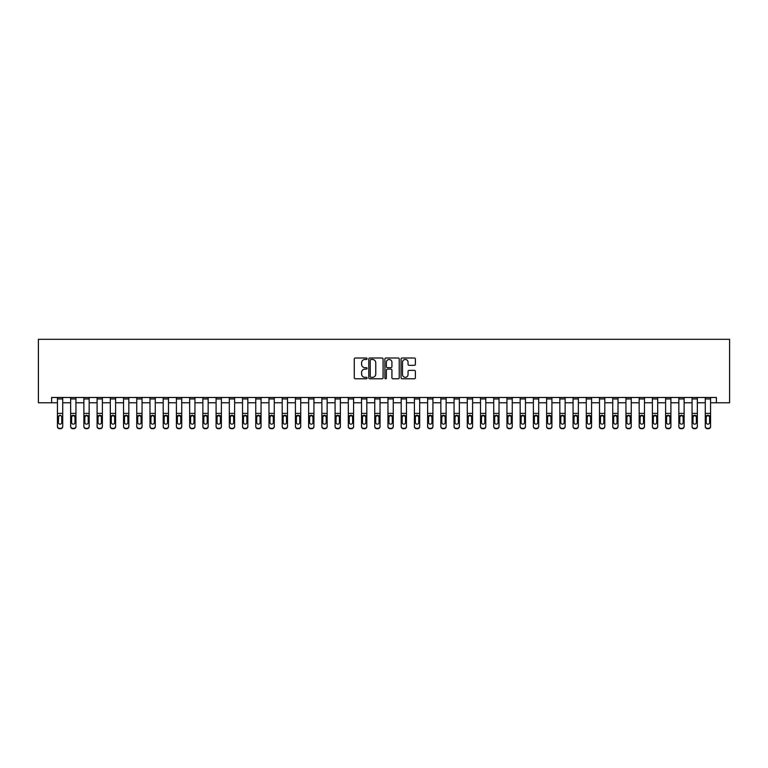 <?xml version="1.0" encoding="UTF-8"?>
<svg xmlns="http://www.w3.org/2000/svg" width="768" height="768" viewBox="0 0 768 768"><rect width="100%" height="100%" fill="white"/><g stroke="black" fill="none" stroke-linecap="round" stroke-linejoin="round"><path stroke-width="1.15" d="M367.075 358.742A0.73 0.73 0 0 0 366.355 358.013L355.315 358.013A1.037 1.037 0 0 0 354.278 359.059L354.278 377.741A1.037 1.037 0 0 0 355.315 378.778L366.355 378.778A0.73 0.73 0 0 0 367.075 378.058A0.73 0.73 0 0 0 366.355 377.328L364.925 377.328A3.322 3.322 0 0 1 361.603 374.006L361.603 372.451A3.322 3.322 0 0 1 364.925 369.13L366.355 369.13A0.73 0.73 0 0 0 367.075 368.4A0.73 0.73 0 0 0 366.355 367.67L364.925 367.67A3.322 3.322 0 0 1 361.603 364.349L361.603 362.794A3.322 3.322 0 0 1 364.925 359.472L366.355 359.472A0.73 0.73 0 0 0 367.075 358.742M414.346 365.338A1.037 1.037 0 0 0 415.382 364.301L415.382 359.059A1.037 1.037 0 0 0 414.346 358.013L402.086 358.013A1.037 1.037 0 0 0 401.05 359.059L401.05 377.741A1.037 1.037 0 0 0 402.086 378.778L414.346 378.778A1.037 1.037 0 0 0 415.382 377.741L415.382 371.414A1.037 1.037 0 0 0 414.346 370.368L409.094 370.368A1.037 1.037 0 0 0 408.058 371.414L408.058 374.554A2.774 2.774 0 0 1 405.283 377.328A2.774 2.774 0 0 1 402.509 374.554L402.509 362.246A2.774 2.774 0 0 1 405.283 359.472A2.774 2.774 0 0 1 408.058 362.246L408.058 364.301A1.037 1.037 0 0 0 409.094 365.338L414.346 365.338M51.619 402.778L51.619 397.488L716.381 397.488L716.381 402.778L729.6 402.778L729.6 339.312L38.4 339.312L38.4 402.778L57.437 402.778M383.088 359.059A1.037 1.037 0 0 0 382.051 358.013L369.802 358.013A1.037 1.037 0 0 0 368.765 359.059L368.765 377.741A1.037 1.037 0 0 0 369.802 378.778L382.051 378.778A1.037 1.037 0 0 0 383.088 377.741L383.088 359.059M385.949 358.013L398.198 358.013A1.037 1.037 0 0 1 399.235 359.059L399.235 377.741A1.037 1.037 0 0 1 398.198 378.778L392.957 378.778A1.037 1.037 0 0 1 391.92 377.741L391.92 370.166A1.037 1.037 0 0 0 390.874 369.13L387.398 369.13A1.037 1.037 0 0 0 386.362 370.166L386.362 378.058A0.73 0.73 0 0 1 385.632 378.778A0.73 0.73 0 0 1 384.912 378.058L384.912 359.059A1.037 1.037 0 0 1 385.949 358.013M62.726 402.778L70.656 402.778M75.946 402.778L83.885 402.778M89.165 402.778L97.104 402.778M102.394 402.778L110.323 402.778M115.613 402.778L123.542 402.778M128.832 402.778L136.762 402.778M142.051 402.778L149.99 402.778M155.27 402.778L163.21 402.778M168.499 402.778L176.429 402.778M181.718 402.778L189.648 402.778M194.938 402.778L202.867 402.778M208.157 402.778L216.096 402.778M221.376 402.778L229.315 402.778M234.605 402.778L242.534 402.778M247.824 402.778L255.754 402.778M261.043 402.778L268.973 402.778M274.262 402.778L282.202 402.778M287.482 402.778L295.421 402.778M300.71 402.778L308.64 402.778M313.93 402.778L321.859 402.778M327.149 402.778L335.078 402.778M340.368 402.778L348.307 402.778M353.587 402.778L361.526 402.778M366.816 402.778L374.746 402.778M380.035 402.778L387.965 402.778M393.254 402.778L401.184 402.778M406.474 402.778L414.413 402.778M419.693 402.778L427.632 402.778M432.922 402.778L440.851 402.778M446.141 402.778L454.07 402.778M459.36 402.778L467.29 402.778M472.579 402.778L480.518 402.778M485.798 402.778L493.738 402.778M499.027 402.778L506.957 402.778M512.246 402.778L520.176 402.778M525.466 402.778L533.395 402.778M538.685 402.778L546.624 402.778M551.904 402.778L559.843 402.778M565.133 402.778L573.062 402.778M578.352 402.778L586.282 402.778M591.571 402.778L599.501 402.778M604.79 402.778L612.73 402.778M618.01 402.778L625.949 402.778M631.238 402.778L639.168 402.778M644.458 402.778L652.387 402.778M657.677 402.778L665.606 402.778M670.896 402.778L678.835 402.778M684.115 402.778L692.054 402.778M697.344 402.778L705.274 402.778M710.563 402.778L716.381 402.778M370.944 359.472A0.73 0.73 0 0 0 370.214 360.202L370.214 376.598A0.73 0.73 0 0 0 370.944 377.328L372.451 377.328A3.322 3.322 0 0 0 375.773 374.006L375.773 362.794A3.322 3.322 0 0 0 372.451 359.472L370.944 359.472M391.92 362.304A2.774 2.774 0 0 0 389.136 359.52A2.774 2.774 0 0 0 386.362 362.304L386.362 366.634A1.037 1.037 0 0 0 387.398 367.67L390.874 367.67A1.037 1.037 0 0 0 391.92 366.634L391.92 362.304M57.437 416.458L57.437 426.259A2.112 2.102 -0 0 0 59.558 428.352L60.614 428.352A2.112 2.102 -0 0 0 62.726 426.259L62.726 426.586A2.112 2.102 180 0 1 60.614 428.688L60.614 428.352M61.776 422.477L61.776 416.909L61.776 422.477A1.69 1.68 180 0 1 60.086 424.157A1.69 1.68 180 0 0 61.776 422.477M58.387 422.813L58.387 422.477A1.69 1.68 180 0 0 60.086 424.157M58.387 422.477L58.579 416.131L60.086 415.21L61.584 416.131L60.086 415.21L58.387 416.774M62.726 397.488L62.726 426.259M57.437 397.488L57.437 426.259M59.558 428.352L60.614 428.688M59.558 428.688A2.112 2.102 180 0 1 57.437 426.586M62.726 416.131L61.584 416.131L61.776 416.909M70.656 416.458L70.656 426.259A2.112 2.102 0 0 0 72.778 428.352L73.834 428.352A2.112 2.102 0 0 0 75.946 426.259L75.946 426.586A2.112 2.102 180 0 1 73.834 428.688L73.834 428.352M74.995 422.477L74.995 416.909L74.995 422.477A1.69 1.68 180 0 1 73.306 424.157A1.69 1.68 180 0 1 71.616 422.477A1.69 1.68 180 0 0 73.306 424.157M71.616 422.813L71.616 416.774M71.798 416.131L71.616 416.909L73.306 415.21L70.656 416.131L70.656 426.586A2.112 2.102 180 0 0 72.778 428.688L73.834 428.688M75.946 397.488L75.946 416.131L73.306 415.21L74.995 416.909M83.885 416.458L83.885 426.259A2.112 2.102 0 0 0 85.997 428.352L87.053 428.352A2.112 2.102 0 0 0 89.165 426.259L89.165 426.586A2.112 2.102 180 0 1 87.053 428.688L87.053 428.352M88.214 422.477L88.214 416.909L88.214 422.477A1.69 1.68 180 0 1 86.525 424.157A1.69 1.68 180 0 1 84.835 422.477A1.69 1.68 180 0 0 86.525 424.157M84.835 422.813L84.835 416.774M85.018 416.131L84.835 416.909L86.525 415.21L83.885 416.131L83.885 426.586A2.112 2.102 180 0 0 85.997 428.688L87.053 428.688M89.165 397.488L89.165 416.131L86.525 415.21L88.214 416.909M97.104 416.458L97.104 426.259A2.112 2.102 0 0 0 99.216 428.352L100.272 428.352A2.112 2.102 0 0 0 102.394 426.259L102.394 426.586A2.112 2.102 180 0 1 100.272 428.688L100.272 428.352M101.434 422.477L101.434 416.909L101.434 422.477A1.69 1.68 180 0 1 99.744 424.157A1.69 1.68 180 0 1 98.054 422.477A1.69 1.68 180 0 0 99.744 424.157M98.054 422.813L98.054 416.774M98.237 416.131L98.054 416.909L99.744 415.21L97.104 416.131L97.104 426.586A2.112 2.102 180 0 0 99.216 428.688L100.272 428.688M102.394 397.488L102.394 416.131L99.744 415.21L101.434 416.909M75.946 416.131L75.946 426.586M70.656 397.488L70.656 416.131M89.165 416.131L89.165 426.586M83.885 397.488L83.885 416.131M102.394 416.131L102.394 426.586M97.104 397.488L97.104 416.131M110.323 416.458L110.323 426.259A2.112 2.102 0 0 0 112.435 428.352L113.491 428.352A2.112 2.102 0 0 0 115.613 426.259L115.613 426.586A2.112 2.102 180 0 1 113.491 428.688L113.491 428.352M114.662 422.477L114.662 416.909L114.662 422.477A1.69 1.68 180 0 1 112.963 424.157A1.69 1.68 180 0 1 111.274 422.477A1.69 1.68 180 0 0 112.963 424.157M111.274 422.813L111.274 416.774M111.466 416.131L111.274 416.909L112.963 415.21L110.323 416.131L110.323 426.586A2.112 2.102 180 0 0 112.435 428.688L113.491 428.688M115.613 397.488L115.613 416.131L112.963 415.21L114.662 416.909M115.613 416.131L115.613 426.586M110.323 397.488L110.323 416.131M123.542 416.458L123.542 426.259A2.112 2.102 0 0 0 125.664 428.352L126.72 428.352A2.112 2.102 0 0 0 128.832 426.259L128.832 426.586A2.112 2.102 180 0 1 126.72 428.688L126.72 428.352M127.882 422.477L127.882 416.909L127.882 422.477A1.69 1.68 180 0 1 126.192 424.157A1.69 1.68 180 0 1 124.493 422.477A1.69 1.68 180 0 0 126.192 424.157M124.493 422.813L124.493 416.774M124.685 416.131L124.493 416.909L126.192 415.21L123.542 416.131L123.542 426.586A2.112 2.102 180 0 0 125.664 428.688L126.72 428.688M128.832 397.488L128.832 416.131L126.192 415.21L127.882 416.909M136.762 416.458L136.762 426.259A2.112 2.102 0 0 0 138.883 428.352L139.939 428.352A2.112 2.102 0 0 0 142.051 426.259L142.051 426.586A2.112 2.102 180 0 1 139.939 428.688L139.939 428.352M141.101 422.477L141.101 416.909L141.101 422.477A1.69 1.68 180 0 1 139.411 424.157A1.69 1.68 180 0 1 137.722 422.477A1.69 1.68 180 0 0 139.411 424.157M137.722 422.813L137.722 416.774M137.904 416.131L137.722 416.909L139.411 415.21L136.762 416.131L136.762 426.586A2.112 2.102 180 0 0 138.883 428.688L139.939 428.688M142.051 397.488L142.051 416.131L139.411 415.21L141.101 416.909M149.99 416.458L149.99 426.259A2.112 2.102 0 0 0 152.102 428.352L153.158 428.352A2.112 2.102 0 0 0 155.27 426.259L155.27 426.586A2.112 2.102 180 0 1 153.158 428.688L153.158 428.352M154.32 422.477L154.32 416.909L154.32 422.477A1.69 1.68 180 0 1 152.63 424.157A1.69 1.68 180 0 1 150.941 422.477A1.69 1.68 180 0 0 152.63 424.157M150.941 422.813L150.941 416.774M151.123 416.131L150.941 416.909L152.63 415.21L149.99 416.131L149.99 426.586A2.112 2.102 180 0 0 152.102 428.688L153.158 428.688M155.27 397.488L155.27 416.131L152.63 415.21L154.32 416.909M163.21 416.458L163.21 426.259A2.112 2.102 0 0 0 165.322 428.352L166.378 428.352A2.112 2.102 0 0 0 168.499 426.259L168.499 426.586A2.112 2.102 180 0 1 166.378 428.688L166.378 428.352M167.539 422.477L167.539 416.909L167.539 422.477A1.69 1.68 180 0 1 165.85 424.157A1.69 1.68 180 0 1 164.16 422.477A1.69 1.68 180 0 0 165.85 424.157M164.16 422.813L164.16 416.774M164.342 416.131L164.16 416.909L165.85 415.21L163.21 416.131L163.21 426.586A2.112 2.102 180 0 0 165.322 428.688L166.378 428.688M168.499 397.488L168.499 416.131L165.85 415.21L167.539 416.909M176.429 416.458L176.429 426.259A2.112 2.102 0 0 0 178.541 428.352L179.597 428.352A2.112 2.102 0 0 0 181.718 426.259L181.718 426.586A2.112 2.102 180 0 1 179.597 428.688L179.597 428.352M180.768 422.477L180.768 416.909L180.768 422.477A1.69 1.68 180 0 1 179.069 424.157A1.69 1.68 180 0 1 177.379 422.477A1.69 1.68 180 0 0 179.069 424.157M177.379 422.813L177.379 416.774M177.571 416.131L177.379 416.909L179.069 415.21L176.429 416.131L176.429 426.586A2.112 2.102 180 0 0 178.541 428.688L179.597 428.688M181.718 397.488L181.718 416.131L179.069 415.21L180.768 416.909M128.832 416.131L128.832 426.586M123.542 397.488L123.542 416.131M142.051 416.131L142.051 426.586M136.762 397.488L136.762 416.131M155.27 416.131L155.27 426.586M149.99 397.488L149.99 416.131M168.499 416.131L168.499 426.586M163.21 397.488L163.21 416.131M181.718 416.131L181.718 426.586M176.429 397.488L176.429 416.131M189.648 416.458L189.648 426.259A2.112 2.102 0 0 0 191.77 428.352L192.826 428.352A2.112 2.102 0 0 0 194.938 426.259L194.938 426.586A2.112 2.102 180 0 1 192.826 428.688L192.826 428.352M193.987 422.477L193.987 416.909L193.987 422.477A1.69 1.68 180 0 1 192.298 424.157A1.69 1.68 180 0 1 190.598 422.477A1.69 1.68 180 0 0 192.298 424.157M190.598 422.813L190.598 416.774M190.79 416.131L190.598 416.909L192.298 415.21L189.648 416.131L189.648 426.586A2.112 2.102 180 0 0 191.77 428.688L192.826 428.688M194.938 397.488L194.938 416.131L192.298 415.21L193.987 416.909M194.938 416.131L194.938 426.586M189.648 397.488L189.648 416.131M202.867 416.458L202.867 426.259A2.112 2.102 0 0 0 204.989 428.352L206.045 428.352A2.112 2.102 0 0 0 208.157 426.259L208.157 426.586A2.112 2.102 180 0 1 206.045 428.688L206.045 428.352M207.206 422.477L207.206 416.909L207.206 422.477A1.69 1.68 180 0 1 205.517 424.157A1.69 1.68 180 0 1 203.827 422.477A1.69 1.68 180 0 0 205.517 424.157M203.827 422.813L203.827 416.774M204.01 416.131L203.827 416.909L205.517 415.21L202.867 416.131L202.867 426.586A2.112 2.102 180 0 0 204.989 428.688L206.045 428.688M208.157 397.488L208.157 416.131L205.517 415.21L207.206 416.909M208.157 416.131L208.157 426.586M202.867 397.488L202.867 416.131M216.096 416.458L216.096 426.259A2.112 2.102 0 0 0 218.208 428.352L219.264 428.352A2.112 2.102 0 0 0 221.376 426.259L221.376 426.586A2.112 2.102 180 0 1 219.264 428.688L219.264 428.352M220.426 422.477L220.426 416.909L220.426 422.477A1.69 1.68 180 0 1 218.736 424.157A1.69 1.68 180 0 1 217.046 422.477A1.69 1.68 180 0 0 218.736 424.157M217.046 422.813L217.046 416.774M217.229 416.131L217.046 416.909L218.736 415.21L216.096 416.131L216.096 426.586A2.112 2.102 180 0 0 218.208 428.688L219.264 428.688M221.376 397.488L221.376 416.131L218.736 415.21L220.426 416.909M221.376 416.131L221.376 426.586M216.096 397.488L216.096 416.131M229.315 416.458L229.315 426.259A2.112 2.102 0 0 0 231.427 428.352L232.483 428.352A2.112 2.102 0 0 0 234.605 426.259L234.605 426.586A2.112 2.102 180 0 1 232.483 428.688L232.483 428.352M233.645 422.477L233.645 416.909L233.645 422.477A1.69 1.68 180 0 1 231.955 424.157A1.69 1.68 180 0 1 230.266 422.477A1.69 1.68 180 0 0 231.955 424.157M230.266 422.813L230.266 416.774M230.448 416.131L230.266 416.909L231.955 415.21L229.315 416.131L229.315 426.586A2.112 2.102 180 0 0 231.427 428.688L232.483 428.688M234.605 397.488L234.605 416.131L231.955 415.21L233.645 416.909M234.605 416.131L234.605 426.586M229.315 397.488L229.315 416.131M242.534 416.458L242.534 426.259A2.112 2.102 0 0 0 244.646 428.352L245.702 428.352A2.112 2.102 0 0 0 247.824 426.259L247.824 426.586A2.112 2.102 180 0 1 245.702 428.688L245.702 428.352M246.874 422.477L246.874 416.909L246.874 422.477A1.69 1.68 180 0 1 245.174 424.157A1.69 1.68 180 0 1 243.485 422.477A1.69 1.68 180 0 0 245.174 424.157M243.485 422.813L243.485 416.774M243.677 416.131L243.485 416.909L245.174 415.21L242.534 416.131L242.534 426.586A2.112 2.102 180 0 0 244.646 428.688L245.702 428.688M247.824 397.488L247.824 416.131L245.174 415.21L246.874 416.909M247.824 416.131L247.824 426.586M242.534 397.488L242.534 416.131M255.754 416.458L255.754 426.259A2.112 2.102 0 0 0 257.875 428.352L258.931 428.352A2.112 2.102 0 0 0 261.043 426.259L261.043 426.586A2.112 2.102 180 0 1 258.931 428.688L258.931 428.352M260.093 422.477L260.093 416.909L260.093 422.477A1.69 1.68 180 0 1 258.403 424.157A1.69 1.68 180 0 1 256.704 422.477A1.69 1.68 180 0 0 258.403 424.157M256.704 422.813L256.704 416.774M256.896 416.131L256.704 416.909L258.403 415.21L255.754 416.131L255.754 426.586A2.112 2.102 180 0 0 257.875 428.688L258.931 428.688M261.043 397.488L261.043 416.131L258.403 415.21L260.093 416.909M261.043 416.131L261.043 426.586M255.754 397.488L255.754 416.131M268.973 416.458L268.973 426.259A2.112 2.102 0 0 0 271.094 428.352L272.15 428.352A2.112 2.102 0 0 0 274.262 426.259L274.262 426.586A2.112 2.102 180 0 1 272.15 428.688L272.15 428.352M273.312 422.477L273.312 416.909L273.312 422.477A1.69 1.68 180 0 1 271.622 424.157A1.69 1.68 180 0 1 269.933 422.477A1.69 1.68 180 0 0 271.622 424.157M269.933 422.813L269.933 416.774M270.115 416.131L269.933 416.909L271.622 415.21L268.973 416.131L268.973 426.586A2.112 2.102 180 0 0 271.094 428.688L272.15 428.688M274.262 397.488L274.262 416.131L271.622 415.21L273.312 416.909M282.202 416.458L282.202 426.259A2.112 2.102 0 0 0 284.314 428.352L285.37 428.352A2.112 2.102 0 0 0 287.482 426.259L287.482 426.586A2.112 2.102 180 0 1 285.37 428.688L285.37 428.352M286.531 422.477L286.531 416.909L286.531 422.477A1.69 1.68 180 0 1 284.842 424.157A1.69 1.68 180 0 1 283.152 422.477A1.69 1.68 180 0 0 284.842 424.157M283.152 422.813L283.152 416.774M283.334 416.131L283.152 416.909L284.842 415.21L282.202 416.131L282.202 426.586A2.112 2.102 180 0 0 284.314 428.688L285.37 428.688M287.482 397.488L287.482 416.131L284.842 415.21L286.531 416.909M295.421 416.458L295.421 426.259A2.112 2.102 0 0 0 297.533 428.352L298.589 428.352A2.112 2.102 0 0 0 300.71 426.259L300.71 426.586A2.112 2.102 180 0 1 298.589 428.688L298.589 428.352M299.75 422.477L299.75 416.909L299.75 422.477A1.69 1.68 180 0 1 298.061 424.157A1.69 1.68 180 0 1 296.371 422.477A1.69 1.68 180 0 0 298.061 424.157M296.371 422.813L296.371 416.774M296.554 416.131L296.371 416.909L298.061 415.21L295.421 416.131L295.421 426.586A2.112 2.102 180 0 0 297.533 428.688L298.589 428.688M300.71 397.488L300.71 416.131L298.061 415.21L299.75 416.909M308.64 416.458L308.64 426.259A2.112 2.102 0 0 0 310.752 428.352L311.808 428.352A2.112 2.102 0 0 0 313.93 426.259L313.93 426.586A2.112 2.102 180 0 1 311.808 428.688L311.808 428.352M312.979 422.477L312.979 416.909L312.979 422.477A1.69 1.68 180 0 1 311.28 424.157A1.69 1.68 180 0 1 309.59 422.477A1.69 1.68 180 0 0 311.28 424.157M309.59 422.813L309.59 416.774M309.782 416.131L309.59 416.909L311.28 415.21L308.64 416.131L308.64 426.586A2.112 2.102 180 0 0 310.752 428.688L311.808 428.688M313.93 397.488L313.93 416.131L311.28 415.21L312.979 416.909M321.859 416.458L321.859 426.259A2.112 2.102 0 0 0 323.981 428.352L325.037 428.352A2.112 2.102 0 0 0 327.149 426.259L327.149 426.586A2.112 2.102 180 0 1 325.037 428.688L325.037 428.352M326.198 422.477L326.198 416.909L326.198 422.477A1.69 1.68 180 0 1 324.509 424.157A1.69 1.68 180 0 1 322.81 422.477A1.69 1.68 180 0 0 324.509 424.157M322.81 422.813L322.81 416.774M323.002 416.131L322.81 416.909L324.509 415.21L321.859 416.131L321.859 426.586A2.112 2.102 180 0 0 323.981 428.688L325.037 428.688M327.149 397.488L327.149 416.131L324.509 415.21L326.198 416.909M335.078 416.458L335.078 426.259A2.112 2.102 0 0 0 337.2 428.352L338.256 428.352A2.112 2.102 0 0 0 340.368 426.259L340.368 426.586A2.112 2.102 180 0 1 338.256 428.688L338.256 428.352M339.418 422.477L339.418 416.909L339.418 422.477A1.69 1.68 180 0 1 337.728 424.157A1.69 1.68 180 0 1 336.038 422.477A1.69 1.68 180 0 0 337.728 424.157M336.038 422.813L336.038 416.774M336.221 416.131L336.038 416.909L337.728 415.21L335.078 416.131L335.078 426.586A2.112 2.102 180 0 0 337.2 428.688L338.256 428.688M340.368 397.488L340.368 416.131L337.728 415.21L339.418 416.909M348.307 416.458L348.307 426.259A2.112 2.102 0 0 0 350.419 428.352L351.475 428.352A2.112 2.102 0 0 0 353.587 426.259L353.587 426.586A2.112 2.102 180 0 1 351.475 428.688L351.475 428.352M352.637 422.477L352.637 416.909L352.637 422.477A1.69 1.68 180 0 1 350.947 424.157A1.69 1.68 180 0 1 349.258 422.477A1.69 1.68 180 0 0 350.947 424.157M349.258 422.813L349.258 416.774M349.44 416.131L349.258 416.909L350.947 415.21L348.307 416.131L348.307 426.586A2.112 2.102 180 0 0 350.419 428.688L351.475 428.688M353.587 397.488L353.587 416.131L350.947 415.21L352.637 416.909M361.526 416.458L361.526 426.259A2.112 2.102 0 0 0 363.638 428.352L364.694 428.352A2.112 2.102 0 0 0 366.816 426.259L366.816 426.586A2.112 2.102 180 0 1 364.694 428.688L364.694 428.352M365.856 422.477L365.856 416.909L365.856 422.477A1.69 1.68 180 0 1 364.166 424.157A1.69 1.68 180 0 1 362.477 422.477A1.69 1.68 180 0 0 364.166 424.157M362.477 422.813L362.477 416.774M362.659 416.131L362.477 416.909L364.166 415.21L361.526 416.131L361.526 426.586A2.112 2.102 180 0 0 363.638 428.688L364.694 428.688M366.816 397.488L366.816 416.131L364.166 415.21L365.856 416.909M374.746 416.458L374.746 426.259A2.112 2.102 0 0 0 376.858 428.352L377.914 428.352A2.112 2.102 0 0 0 380.035 426.259L380.035 426.586A2.112 2.102 180 0 1 377.914 428.688L377.914 428.352M379.085 422.477L379.085 416.909L379.085 422.477A1.69 1.68 180 0 1 377.386 424.157A1.69 1.68 180 0 1 375.696 422.477A1.69 1.68 180 0 0 377.386 424.157M375.696 422.813L375.696 416.774M375.888 416.131L375.696 416.909L377.386 415.21L374.746 416.131L374.746 426.586A2.112 2.102 180 0 0 376.858 428.688L377.914 428.688M380.035 397.488L380.035 416.131L377.386 415.21L379.085 416.909M387.965 416.458L387.965 426.259A2.112 2.102 0 0 0 390.086 428.352L391.142 428.352A2.112 2.102 0 0 0 393.254 426.259L393.254 426.586A2.112 2.102 180 0 1 391.142 428.688L391.142 428.352M392.304 422.477L392.304 416.909L392.304 422.477A1.69 1.68 180 0 1 390.614 424.157A1.69 1.68 180 0 1 388.915 422.477A1.69 1.68 180 0 0 390.614 424.157M388.915 422.813L388.915 416.774M389.107 416.131L388.915 416.909L390.614 415.21L387.965 416.131L387.965 426.586A2.112 2.102 180 0 0 390.086 428.688L391.142 428.688M393.254 397.488L393.254 416.131L390.614 415.21L392.304 416.909M401.184 416.458L401.184 426.259A2.112 2.102 0 0 0 403.306 428.352L404.362 428.352A2.112 2.102 0 0 0 406.474 426.259L406.474 426.586A2.112 2.102 180 0 1 404.362 428.688L404.362 428.352M405.523 422.477L405.523 416.909L405.523 422.477A1.69 1.68 180 0 1 403.834 424.157A1.69 1.68 180 0 1 402.144 422.477A1.69 1.68 180 0 0 403.834 424.157M402.144 422.813L402.144 416.774M402.326 416.131L402.144 416.909L403.834 415.21L401.184 416.131L401.184 426.586A2.112 2.102 180 0 0 403.306 428.688L404.362 428.688M406.474 397.488L406.474 416.131L403.834 415.21L405.523 416.909M414.413 416.458L414.413 426.259A2.112 2.102 0 0 0 416.525 428.352L417.581 428.352A2.112 2.102 0 0 0 419.693 426.259L419.693 426.586A2.112 2.102 180 0 1 417.581 428.688L417.581 428.352M418.742 422.477L418.742 416.909L418.742 422.477A1.69 1.68 180 0 1 417.053 424.157A1.69 1.68 180 0 1 415.363 422.477A1.69 1.68 180 0 0 417.053 424.157M415.363 422.813L415.363 416.774M415.546 416.131L415.363 416.909L417.053 415.21L414.413 416.131L414.413 426.586A2.112 2.102 180 0 0 416.525 428.688L417.581 428.688M419.693 397.488L419.693 416.131L417.053 415.21L418.742 416.909M427.632 416.458L427.632 426.259A2.112 2.102 0 0 0 429.744 428.352L430.8 428.352A2.112 2.102 0 0 0 432.922 426.259L432.922 426.586A2.112 2.102 180 0 1 430.8 428.688L430.8 428.352M431.962 422.477L431.962 416.909L431.962 422.477A1.69 1.68 180 0 1 430.272 424.157A1.69 1.68 180 0 1 428.582 422.477A1.69 1.68 180 0 0 430.272 424.157M428.582 422.813L428.582 416.774M428.765 416.131L428.582 416.909L430.272 415.21L427.632 416.131L427.632 426.586A2.112 2.102 180 0 0 429.744 428.688L430.8 428.688M432.922 397.488L432.922 416.131L430.272 415.21L431.962 416.909M440.851 416.458L440.851 426.259A2.112 2.102 0 0 0 442.963 428.352L444.019 428.352A2.112 2.102 0 0 0 446.141 426.259L446.141 426.586A2.112 2.102 180 0 1 444.019 428.688L444.019 428.352M445.19 422.477L445.19 416.909L445.19 422.477A1.69 1.68 180 0 1 443.491 424.157A1.69 1.68 180 0 1 441.802 422.477A1.69 1.68 180 0 0 443.491 424.157M441.802 422.813L441.802 416.774M441.994 416.131L441.802 416.909L443.491 415.21L440.851 416.131L440.851 426.586A2.112 2.102 180 0 0 442.963 428.688L444.019 428.688M446.141 397.488L446.141 416.131L443.491 415.21L445.19 416.909M454.07 416.458L454.07 426.259A2.112 2.102 0 0 0 456.192 428.352L457.248 428.352A2.112 2.102 0 0 0 459.36 426.259L459.36 426.586A2.112 2.102 180 0 1 457.248 428.688L457.248 428.352M458.41 422.477L458.41 416.909L458.41 422.477A1.69 1.68 180 0 1 456.72 424.157A1.69 1.68 180 0 1 455.021 422.477A1.69 1.68 180 0 0 456.72 424.157M455.021 422.813L455.021 416.774M455.213 416.131L455.021 416.909L456.72 415.21L454.07 416.131L454.07 426.586A2.112 2.102 180 0 0 456.192 428.688L457.248 428.688M459.36 397.488L459.36 416.131L456.72 415.21L458.41 416.909M467.29 416.458L467.29 426.259A2.112 2.102 0 0 0 469.411 428.352L470.467 428.352A2.112 2.102 0 0 0 472.579 426.259L472.579 426.586A2.112 2.102 180 0 1 470.467 428.688L470.467 428.352M471.629 422.477L471.629 416.909L471.629 422.477A1.69 1.68 180 0 1 469.939 424.157A1.69 1.68 180 0 1 468.25 422.477A1.69 1.68 180 0 0 469.939 424.157M468.25 422.813L468.25 416.774M468.432 416.131L468.25 416.909L469.939 415.21L467.29 416.131L467.29 426.586A2.112 2.102 180 0 0 469.411 428.688L470.467 428.688M472.579 397.488L472.579 416.131L469.939 415.21L471.629 416.909M480.518 416.458L480.518 426.259A2.112 2.102 0 0 0 482.63 428.352L483.686 428.352A2.112 2.102 0 0 0 485.798 426.259L485.798 426.586A2.112 2.102 180 0 1 483.686 428.688L483.686 428.352M484.848 422.477L484.848 416.909L484.848 422.477A1.69 1.68 180 0 1 483.158 424.157A1.69 1.68 180 0 1 481.469 422.477A1.69 1.68 180 0 0 483.158 424.157M481.469 422.813L481.469 416.774M481.651 416.131L481.469 416.909L483.158 415.21L480.518 416.131L480.518 426.586A2.112 2.102 180 0 0 482.63 428.688L483.686 428.688M485.798 397.488L485.798 416.131L483.158 415.21L484.848 416.909M493.738 416.458L493.738 426.259A2.112 2.102 0 0 0 495.85 428.352L496.906 428.352A2.112 2.102 0 0 0 499.027 426.259L499.027 426.586A2.112 2.102 180 0 1 496.906 428.688L496.906 428.352M498.067 422.477L498.067 416.909L498.067 422.477A1.69 1.68 180 0 1 496.378 424.157A1.69 1.68 180 0 1 494.688 422.477A1.69 1.68 180 0 0 496.378 424.157M494.688 422.813L494.688 416.774M494.87 416.131L494.688 416.909L496.378 415.21L493.738 416.131L493.738 426.586A2.112 2.102 180 0 0 495.85 428.688L496.906 428.688M499.027 397.488L499.027 416.131L496.378 415.21L498.067 416.909M274.262 416.131L274.262 426.586M268.973 397.488L268.973 416.131M287.482 416.131L287.482 426.586M282.202 397.488L282.202 416.131M300.71 416.131L300.71 426.586M295.421 397.488L295.421 416.131M313.93 416.131L313.93 426.586M308.64 397.488L308.64 416.131M327.149 416.131L327.149 426.586M321.859 397.488L321.859 416.131M340.368 416.131L340.368 426.586M335.078 397.488L335.078 416.131M353.587 416.131L353.587 426.586M348.307 397.488L348.307 416.131M366.816 416.131L366.816 426.586M361.526 397.488L361.526 416.131M380.035 416.131L380.035 426.586M374.746 397.488L374.746 416.131M393.254 416.131L393.254 426.586M387.965 397.488L387.965 416.131M406.474 416.131L406.474 426.586M401.184 397.488L401.184 416.131M419.693 416.131L419.693 426.586M414.413 397.488L414.413 416.131M432.922 416.131L432.922 426.586M427.632 397.488L427.632 416.131M446.141 416.131L446.141 426.586M440.851 397.488L440.851 416.131M459.36 416.131L459.36 426.586M454.07 397.488L454.07 416.131M472.579 416.131L472.579 426.586M467.29 397.488L467.29 416.131M485.798 416.131L485.798 426.586M480.518 397.488L480.518 416.131M499.027 416.131L499.027 426.586M493.738 397.488L493.738 416.131M506.957 416.458L506.957 426.259A2.112 2.102 0 0 0 509.069 428.352L510.125 428.352A2.112 2.102 0 0 0 512.246 426.259L512.246 426.586A2.112 2.102 180 0 1 510.125 428.688L510.125 428.352M511.296 422.477L511.296 416.909L511.296 422.477A1.69 1.68 180 0 1 509.597 424.157A1.69 1.68 180 0 1 507.907 422.477A1.69 1.68 180 0 0 509.597 424.157M507.907 422.813L507.907 416.774M508.099 416.131L507.907 416.909L509.597 415.21L506.957 416.131L506.957 426.586A2.112 2.102 180 0 0 509.069 428.688L510.125 428.688M512.246 397.488L512.246 416.131L509.597 415.21L511.296 416.909M512.246 416.131L512.246 426.586M506.957 397.488L506.957 416.131M520.176 416.458L520.176 426.259A2.112 2.102 0 0 0 522.298 428.352L523.354 428.352A2.112 2.102 0 0 0 525.466 426.259L525.466 426.586A2.112 2.102 180 0 1 523.354 428.688L523.354 428.352M524.515 422.477L524.515 416.909L524.515 422.477A1.69 1.68 180 0 1 522.826 424.157A1.69 1.68 180 0 1 521.126 422.477A1.69 1.68 180 0 0 522.826 424.157M521.126 422.813L521.126 416.774M521.318 416.131L521.126 416.909L522.826 415.21L520.176 416.131L520.176 426.586A2.112 2.102 180 0 0 522.298 428.688L523.354 428.688M525.466 397.488L525.466 416.131L522.826 415.21L524.515 416.909M525.466 416.131L525.466 426.586M520.176 397.488L520.176 416.131M533.395 416.458L533.395 426.259A2.112 2.102 0 0 0 535.517 428.352L536.573 428.352A2.112 2.102 0 0 0 538.685 426.259L538.685 426.586A2.112 2.102 180 0 1 536.573 428.688L536.573 428.352M537.734 422.477L537.734 416.909L537.734 422.477A1.69 1.68 180 0 1 536.045 424.157A1.69 1.68 180 0 1 534.355 422.477A1.69 1.68 180 0 0 536.045 424.157M534.355 422.813L534.355 416.774M534.538 416.131L534.355 416.909L536.045 415.21L533.395 416.131L533.395 426.586A2.112 2.102 180 0 0 535.517 428.688L536.573 428.688M538.685 397.488L538.685 416.131L536.045 415.21L537.734 416.909M538.685 416.131L538.685 426.586M533.395 397.488L533.395 416.131M546.624 416.458L546.624 426.259A2.112 2.102 0 0 0 548.736 428.352L549.792 428.352A2.112 2.102 0 0 0 551.904 426.259L551.904 426.586A2.112 2.102 180 0 1 549.792 428.688L549.792 428.352M550.954 422.477L550.954 416.909L550.954 422.477A1.69 1.68 180 0 1 549.264 424.157A1.69 1.68 180 0 1 547.574 422.477A1.69 1.68 180 0 0 549.264 424.157M547.574 422.813L547.574 416.774M547.757 416.131L547.574 416.909L549.264 415.21L546.624 416.131L546.624 426.586A2.112 2.102 180 0 0 548.736 428.688L549.792 428.688M551.904 397.488L551.904 416.131L549.264 415.21L550.954 416.909M551.904 416.131L551.904 426.586M546.624 397.488L546.624 416.131M559.843 416.458L559.843 426.259A2.112 2.102 0 0 0 561.955 428.352L563.011 428.352A2.112 2.102 0 0 0 565.133 426.259L565.133 426.586A2.112 2.102 180 0 1 563.011 428.688L563.011 428.352M564.173 422.477L564.173 416.909L564.173 422.477A1.69 1.68 180 0 1 562.483 424.157A1.69 1.68 180 0 1 560.794 422.477A1.69 1.68 180 0 0 562.483 424.157M560.794 422.813L560.794 416.774M560.976 416.131L560.794 416.909L562.483 415.21L559.843 416.131L559.843 426.586A2.112 2.102 180 0 0 561.955 428.688L563.011 428.688M565.133 397.488L565.133 416.131L562.483 415.21L564.173 416.909M565.133 416.131L565.133 426.586M559.843 397.488L559.843 416.131M573.062 416.458L573.062 426.259A2.112 2.102 0 0 0 575.174 428.352L576.23 428.352A2.112 2.102 0 0 0 578.352 426.259L578.352 426.586A2.112 2.102 180 0 1 576.23 428.688L576.23 428.352M577.402 422.477L577.402 416.909L577.402 422.477A1.69 1.68 180 0 1 575.702 424.157A1.69 1.68 180 0 1 574.013 422.477A1.69 1.68 180 0 0 575.702 424.157M574.013 422.813L574.013 416.774M574.205 416.131L574.013 416.909L575.702 415.21L573.062 416.131L573.062 426.586A2.112 2.102 180 0 0 575.174 428.688L576.23 428.688M578.352 397.488L578.352 416.131L575.702 415.21L577.402 416.909M578.352 416.131L578.352 426.586M573.062 397.488L573.062 416.131M586.282 416.458L586.282 426.259A2.112 2.102 0 0 0 588.403 428.352L589.459 428.352A2.112 2.102 0 0 0 591.571 426.259L591.571 426.586A2.112 2.102 180 0 1 589.459 428.688L589.459 428.352M590.621 422.477L590.621 416.909L590.621 422.477A1.69 1.68 180 0 1 588.931 424.157A1.69 1.68 180 0 1 587.232 422.477A1.69 1.68 180 0 0 588.931 424.157M587.232 422.813L587.232 416.774M587.424 416.131L587.232 416.909L588.931 415.21L586.282 416.131L586.282 426.586A2.112 2.102 180 0 0 588.403 428.688L589.459 428.688M591.571 397.488L591.571 416.131L588.931 415.21L590.621 416.909M591.571 416.131L591.571 426.586M586.282 397.488L586.282 416.131M599.501 416.458L599.501 426.259A2.112 2.102 0 0 0 601.622 428.352L602.678 428.352A2.112 2.102 0 0 0 604.79 426.259L604.79 426.586A2.112 2.102 180 0 1 602.678 428.688L602.678 428.352M603.84 422.477L603.84 416.909L603.84 422.477A1.69 1.68 180 0 1 602.15 424.157A1.69 1.68 180 0 1 600.461 422.477A1.69 1.68 180 0 0 602.15 424.157M600.461 422.813L600.461 416.774M600.643 416.131L600.461 416.909L602.15 415.21L599.501 416.131L599.501 426.586A2.112 2.102 180 0 0 601.622 428.688L602.678 428.688M604.79 397.488L604.79 416.131L602.15 415.21L603.84 416.909M604.79 416.131L604.79 426.586M599.501 397.488L599.501 416.131M612.73 416.458L612.73 426.259A2.112 2.102 0 0 0 614.842 428.352L615.898 428.352A2.112 2.102 0 0 0 618.01 426.259L618.01 426.586A2.112 2.102 180 0 1 615.898 428.688L615.898 428.352M617.059 422.477L617.059 416.909L617.059 422.477A1.69 1.68 180 0 1 615.37 424.157A1.69 1.68 180 0 1 613.68 422.477A1.69 1.68 180 0 0 615.37 424.157M613.68 422.813L613.68 416.774M613.862 416.131L613.68 416.909L615.37 415.21L612.73 416.131L612.73 426.586A2.112 2.102 180 0 0 614.842 428.688L615.898 428.688M618.01 397.488L618.01 416.131L615.37 415.21L617.059 416.909M618.01 416.131L618.01 426.586M612.73 397.488L612.73 416.131M625.949 416.458L625.949 426.259A2.112 2.102 0 0 0 628.061 428.352L629.117 428.352A2.112 2.102 0 0 0 631.238 426.259L631.238 426.586A2.112 2.102 180 0 1 629.117 428.688L629.117 428.352M630.278 422.477L630.278 416.909L630.278 422.477A1.69 1.68 180 0 1 628.589 424.157A1.69 1.68 180 0 1 626.899 422.477A1.69 1.68 180 0 0 628.589 424.157M626.899 422.813L626.899 416.774M627.082 416.131L626.899 416.909L628.589 415.21L625.949 416.131L625.949 426.586A2.112 2.102 180 0 0 628.061 428.688L629.117 428.688M631.238 397.488L631.238 416.131L628.589 415.21L630.278 416.909M631.238 416.131L631.238 426.586M625.949 397.488L625.949 416.131M639.168 416.458L639.168 426.259A2.112 2.102 0 0 0 641.28 428.352L642.336 428.352A2.112 2.102 0 0 0 644.458 426.259L644.458 426.586A2.112 2.102 180 0 1 642.336 428.688L642.336 428.352M643.507 422.477L643.507 416.909L643.507 422.477A1.69 1.68 180 0 1 641.808 424.157A1.69 1.68 180 0 1 640.118 422.477A1.69 1.68 180 0 0 641.808 424.157M640.118 422.813L640.118 416.774M640.31 416.131L640.118 416.909L641.808 415.21L639.168 416.131L639.168 426.586A2.112 2.102 180 0 0 641.28 428.688L642.336 428.688M644.458 397.488L644.458 416.131L641.808 415.21L643.507 416.909M652.387 416.458L652.387 426.259A2.112 2.102 0 0 0 654.509 428.352L655.565 428.352A2.112 2.102 0 0 0 657.677 426.259L657.677 426.586A2.112 2.102 180 0 1 655.565 428.688L655.565 428.352M656.726 422.477L656.726 416.909L656.726 422.477A1.69 1.68 180 0 1 655.037 424.157A1.69 1.68 180 0 1 653.338 422.477A1.69 1.68 180 0 0 655.037 424.157M653.338 422.813L653.338 416.774M653.53 416.131L653.338 416.909L655.037 415.21L652.387 416.131L652.387 426.586A2.112 2.102 180 0 0 654.509 428.688L655.565 428.688M657.677 397.488L657.677 416.131L655.037 415.21L656.726 416.909M665.606 416.458L665.606 426.259A2.112 2.102 0 0 0 667.728 428.352L668.784 428.352A2.112 2.102 0 0 0 670.896 426.259L670.896 426.586A2.112 2.102 180 0 1 668.784 428.688L668.784 428.352M669.946 422.477L669.946 416.909L669.946 422.477A1.69 1.68 180 0 1 668.256 424.157A1.69 1.68 180 0 1 666.566 422.477A1.69 1.68 180 0 0 668.256 424.157M666.566 422.813L666.566 416.774M666.749 416.131L666.566 416.909L668.256 415.21L665.606 416.131L665.606 426.586A2.112 2.102 180 0 0 667.728 428.688L668.784 428.688M670.896 397.488L670.896 416.131L668.256 415.21L669.946 416.909M678.835 416.458L678.835 426.259A2.112 2.102 0 0 0 680.947 428.352L682.003 428.352A2.112 2.102 0 0 0 684.115 426.259L684.115 426.586A2.112 2.102 180 0 1 682.003 428.688L682.003 428.352M683.165 422.477L683.165 416.909L683.165 422.477A1.69 1.68 180 0 1 681.475 424.157A1.69 1.68 180 0 1 679.786 422.477A1.69 1.68 180 0 0 681.475 424.157M679.786 422.813L679.786 416.774M679.968 416.131L679.786 416.909L681.475 415.21L678.835 416.131L678.835 426.586A2.112 2.102 180 0 0 680.947 428.688L682.003 428.688M684.115 397.488L684.115 416.131L681.475 415.21L683.165 416.909M644.458 416.131L644.458 426.586M639.168 397.488L639.168 416.131M657.677 416.131L657.677 426.586M652.387 397.488L652.387 416.131M670.896 416.131L670.896 426.586M665.606 397.488L665.606 416.131M684.115 416.131L684.115 426.586M678.835 397.488L678.835 416.131M692.054 416.458L692.054 426.259A2.112 2.102 0 0 0 694.166 428.352L695.222 428.352A2.112 2.102 0 0 0 697.344 426.259L697.344 426.586A2.112 2.102 180 0 1 695.222 428.688L695.222 428.352M696.384 422.477L696.384 416.909L696.384 422.477A1.69 1.68 180 0 1 694.694 424.157A1.69 1.68 180 0 1 693.005 422.477A1.69 1.68 180 0 0 694.694 424.157M693.005 422.813L693.005 416.774M693.187 416.131L693.005 416.909L694.694 415.21L692.054 416.131L692.054 426.586A2.112 2.102 180 0 0 694.166 428.688L695.222 428.688M697.344 397.488L697.344 416.131L694.694 415.21L696.384 416.909M697.344 416.131L697.344 426.586M692.054 397.488L692.054 416.131M705.274 416.458L705.274 426.259A2.112 2.102 0 0 0 707.386 428.352L708.442 428.352A2.112 2.102 0 0 0 710.563 426.259L710.563 426.586A2.112 2.102 180 0 1 708.442 428.688L708.442 428.352M709.613 422.477L709.613 416.909L709.613 422.477A1.69 1.68 180 0 1 707.914 424.157A1.69 1.68 180 0 1 706.224 422.477A1.69 1.68 180 0 0 707.914 424.157M706.224 422.813L706.224 416.774M706.416 416.131L706.224 416.909L707.914 415.21L705.274 416.131L705.274 426.586A2.112 2.102 180 0 0 707.386 428.688L708.442 428.688M710.563 397.488L710.563 416.131L707.914 415.21L709.613 416.909M710.563 416.131L710.563 426.586M705.274 397.488L705.274 416.131M57.437 416.131L58.579 416.131M57.437 413.395L62.726 413.395M57.437 398.938L62.726 398.938M70.656 413.395L75.946 413.395M70.656 398.938L75.946 398.938M83.885 413.395L89.165 413.395M83.885 398.938L89.165 398.938M97.104 413.395L102.394 413.395M97.104 398.938L102.394 398.938M110.323 413.395L115.613 413.395M110.323 398.938L115.613 398.938M123.542 413.395L128.832 413.395M123.542 398.938L128.832 398.938M136.762 413.395L142.051 413.395M136.762 398.938L142.051 398.938M149.99 413.395L155.27 413.395M149.99 398.938L155.27 398.938M163.21 413.395L168.499 413.395M163.21 398.938L168.499 398.938M176.429 413.395L181.718 413.395M176.429 398.938L181.718 398.938M189.648 413.395L194.938 413.395M189.648 398.938L194.938 398.938M202.867 413.395L208.157 413.395M202.867 398.938L208.157 398.938M216.096 413.395L221.376 413.395M216.096 398.938L221.376 398.938M229.315 413.395L234.605 413.395M229.315 398.938L234.605 398.938M242.534 413.395L247.824 413.395M242.534 398.938L247.824 398.938M255.754 413.395L261.043 413.395M255.754 398.938L261.043 398.938M268.973 413.395L274.262 413.395M268.973 398.938L274.262 398.938M282.202 413.395L287.482 413.395M282.202 398.938L287.482 398.938M295.421 413.395L300.71 413.395M295.421 398.938L300.71 398.938M308.64 413.395L313.93 413.395M308.64 398.938L313.93 398.938M321.859 413.395L327.149 413.395M321.859 398.938L327.149 398.938M335.078 413.395L340.368 413.395M335.078 398.938L340.368 398.938M348.307 413.395L353.587 413.395M348.307 398.938L353.587 398.938M361.526 413.395L366.816 413.395M361.526 398.938L366.816 398.938M374.746 413.395L380.035 413.395M374.746 398.938L380.035 398.938M387.965 413.395L393.254 413.395M387.965 398.938L393.254 398.938M401.184 413.395L406.474 413.395M401.184 398.938L406.474 398.938M414.413 413.395L419.693 413.395M414.413 398.938L419.693 398.938M427.632 413.395L432.922 413.395M427.632 398.938L432.922 398.938M440.851 413.395L446.141 413.395M440.851 398.938L446.141 398.938M454.07 413.395L459.36 413.395M454.07 398.938L459.36 398.938M467.29 413.395L472.579 413.395M467.29 398.938L472.579 398.938M480.518 413.395L485.798 413.395M480.518 398.938L485.798 398.938M493.738 413.395L499.027 413.395M493.738 398.938L499.027 398.938M506.957 413.395L512.246 413.395M506.957 398.938L512.246 398.938M520.176 413.395L525.466 413.395M520.176 398.938L525.466 398.938M533.395 413.395L538.685 413.395M533.395 398.938L538.685 398.938M546.624 413.395L551.904 413.395M546.624 398.938L551.904 398.938M559.843 413.395L565.133 413.395M559.843 398.938L565.133 398.938M573.062 413.395L578.352 413.395M573.062 398.938L578.352 398.938M586.282 413.395L591.571 413.395M586.282 398.938L591.571 398.938M599.501 413.395L604.79 413.395M599.501 398.938L604.79 398.938M612.73 413.395L618.01 413.395M612.73 398.938L618.01 398.938M625.949 413.395L631.238 413.395M625.949 398.938L631.238 398.938M639.168 413.395L644.458 413.395M639.168 398.938L644.458 398.938M652.387 413.395L657.677 413.395M652.387 398.938L657.677 398.938M665.606 413.395L670.896 413.395M665.606 398.938L670.896 398.938M678.835 413.395L684.115 413.395M678.835 398.938L684.115 398.938M692.054 413.395L697.344 413.395M692.054 398.938L697.344 398.938M705.274 413.395L710.563 413.395M705.274 398.938L710.563 398.938"/></g></svg>
